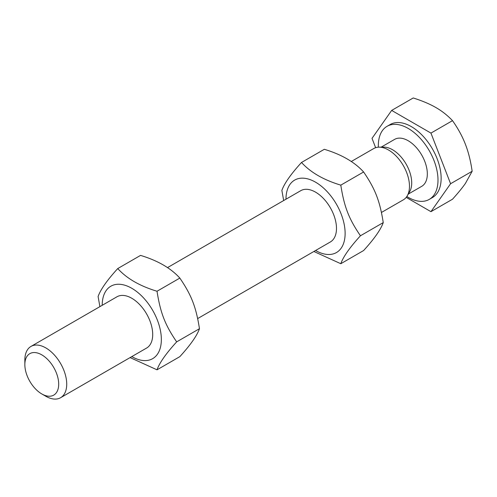 <?xml version="1.0" encoding="UTF-8"?>
<svg xmlns="http://www.w3.org/2000/svg" width="497" height="497" viewBox="0 0 497 497"><rect width="100%" height="100%" fill="white"/><g stroke="black" fill="none" stroke-linecap="round" stroke-linejoin="round"><path stroke-width="0.75" d="M41.773 393.928L45.792 396.246A29.609 17.097 -120 0 0 60.591 397.712A29.609 17.097 -120 0 0 66.722 384.156A29.609 17.097 -120 0 0 53.8 354.361A29.609 17.097 -120 0 0 30.982 346.428A29.609 17.097 -120 0 0 24.85 359.983L24.85 364.618A23.931 13.817 60 0 1 41.773 354.846A23.931 13.817 60 0 1 58.696 384.156A23.931 13.817 60 0 1 41.773 393.928A23.931 13.817 60 0 1 24.85 364.618M381.447 212.468L403.34 199.831A29.609 17.097 -120 0 0 407.217 195.886A29.609 17.097 -120 0 0 403.34 165.638A29.609 17.097 -120 0 0 379.087 147.162A29.609 17.097 -120 0 0 373.732 148.547L351.249 161.525M406.192 197.377L430.949 211.666L452.506 199.222C458.066 193.041 462.353 187.798 465.366 183.492L472.15 171.272C470.684 161.034 468.422 152.014 465.366 144.205C462.353 136.377 458.066 128.524 452.506 120.647C447.53 115.41 441.995 111.042 435.906 107.557C429.855 104.041 422.295 100.841 413.224 97.965L391.661 110.415L372.017 138.359L375.639 147.696M430.949 211.666L450.586 183.722L472.15 171.272M450.586 183.722L430.949 133.097L452.506 120.647M430.949 133.097L391.661 110.415M406.832 196.501A42.195 24.359 -120 0 0 429.259 199.396L432.396 197.582A42.195 24.359 -120 0 0 432.402 148.864A42.195 24.359 -120 0 0 390.207 124.505L387.064 126.319A42.195 24.359 -120 0 0 378.329 145.633A42.195 24.359 -120 0 0 378.36 147.187M429.259 199.396A42.195 24.359 -120 0 0 429.259 150.678A42.195 24.359 -120 0 0 387.064 126.319M408.267 194.091L421.717 186.332A27.105 15.649 -120 0 0 421.717 155.033A27.105 15.649 -120 0 0 394.612 139.384L381.162 147.143M407.217 195.886L409.652 191.73A27.105 15.649 -120 0 0 406.099 164.047A27.105 15.649 -120 0 0 383.901 147.124L379.087 147.162M330.257 242.02A29.609 17.097 -120 0 0 330.356 207.777A29.609 17.097 -120 0 0 300.648 190.736M315.583 250.494A41.823 24.148 -120 0 0 345.123 233.385A41.823 24.148 -120 0 0 315.558 182.188A41.823 24.148 -120 0 0 285.974 199.21M340.799 263.714L363.605 250.544C374.247 238.871 380.795 229.552 383.249 222.6C379.832 200.881 375.21 188.972 363.605 171.974C354.603 162.053 341.507 154.492 324.317 149.293L301.511 162.463C310.513 172.384 323.609 179.945 340.799 185.145C344.216 206.864 348.838 218.773 360.443 235.771C349.801 247.45 343.253 256.763 340.799 263.714L313.868 251.482M283.669 200.54L281.867 190.407C284.321 183.455 290.869 174.143 301.511 162.463M383.249 222.6L360.443 235.771M363.605 171.974L340.799 185.145M146.485 348.124A29.609 17.097 -120 0 0 146.578 313.88A29.609 17.097 -120 0 0 116.876 296.839M131.811 356.597A41.823 24.148 -120 0 0 161.345 339.488A41.823 24.148 -120 0 0 131.786 288.285A41.823 24.148 -120 0 0 102.202 305.313M157.021 369.818L179.833 356.647C190.469 344.968 197.017 335.655 199.471 328.703C196.054 306.978 191.438 295.075 179.833 278.078C170.831 268.156 157.735 260.596 140.545 255.396L117.739 268.566C126.741 278.488 139.831 286.048 157.021 291.248C160.438 312.967 165.06 324.876 176.665 341.874C166.023 353.547 159.475 362.866 157.021 369.818L130.096 357.585M99.897 306.643L98.095 296.51C100.549 289.558 107.097 280.246 117.739 268.566M199.471 328.703L176.665 341.874M179.833 278.078L157.021 291.248M300.84 190.631L167.477 267.628M117.062 296.728L30.982 346.428M330.449 241.915L197.676 318.571M146.671 348.012L60.591 397.712"/></g></svg>
